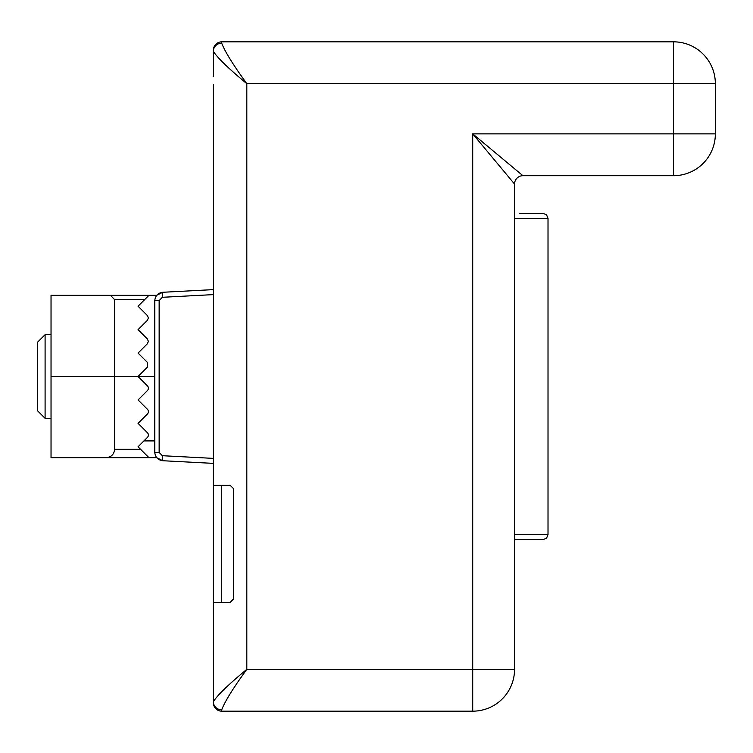 <?xml version="1.0" encoding="UTF-8"?>
<svg xmlns="http://www.w3.org/2000/svg" width="753" height="753" viewBox="0 0 753 753"><rect width="100%" height="100%" fill="white"/><g stroke="black" fill="none" stroke-linecap="round" stroke-linejoin="round"><path stroke-width="1.13" d="M213.391 642.563L213.391 110.437M213.372 84.731A8.368 8.368 0 0 0 213.353 85.343A8.368 8.368 0 0 1 213.372 84.731L213.391 485.271L230.126 485.271L233.477 488.612L233.477 599.049L230.126 602.4L213.391 602.4L213.353 701.74C217.099 695.508 228.253 684.703 246.815 669.332C233.082 688.242 224.714 701.74 221.721 709.834A8.368 8.104 180 0 1 213.353 701.74L213.353 702.803A8.368 8.368 0 0 0 221.721 711.171A8.368 8.368 0 0 1 213.353 702.803M159.147 452.365L154.779 452.365L154.779 300.635C155.25 295.788 157.895 293.002 162.714 292.277C157.895 293.002 155.25 295.788 154.779 300.635L159.147 300.635L159.147 452.365L162.319 455.706A5.017 0.659 93 0 0 162.714 460.723C157.895 459.998 155.25 457.212 154.779 452.365C155.25 457.212 157.895 459.998 162.714 460.723L213.353 463.377M213.353 289.623L162.714 292.277A5.017 0.659 -93 0 0 162.319 297.294L213.353 294.621M162.714 460.723L156.671 457.655L51.035 457.655L51.035 295.345L156.671 295.345L162.714 292.277M213.372 668.269A8.368 8.368 0 0 1 213.353 667.657A8.368 8.368 0 0 0 213.372 668.269L213.353 676.373M673.521 41.829A41.829 41.829 0 0 1 715.35 83.668L246.815 83.668L246.815 669.332L472.715 669.332L472.715 711.171A41.829 41.829 0 0 0 514.553 669.332L514.553 184.071L472.715 133.865L673.521 133.865L673.521 41.829L221.721 41.829A8.368 8.368 0 0 0 213.353 50.197A8.368 8.368 0 0 1 221.721 41.829A8.368 8.368 0 0 0 213.353 50.197L213.353 51.26A8.368 8.104 0 0 1 221.721 43.166C224.714 51.26 233.082 64.758 246.815 83.668C228.253 68.297 217.099 57.492 213.353 51.26L213.353 76.627M472.715 711.171L221.721 711.171L221.721 709.834M715.35 83.668L715.35 133.865A41.829 41.829 0 0 1 673.521 175.703L522.921 175.703L472.715 133.865L472.715 669.332L514.553 669.332M514.553 184.071A8.368 8.368 0 0 1 522.921 175.703A8.368 8.368 0 0 0 514.553 184.071M213.381 105.025L213.381 104.29M213.381 648.71L213.381 647.975M519.57 213.353L542.998 213.353L546.574 214.85L548.015 218.37L514.553 218.37M514.553 534.63L548.015 534.63L546.574 538.15L542.998 539.647L514.553 539.647M45.095 418.329L45.095 334.671L37.65 342.116L37.65 410.884L45.095 418.329L51.035 418.329M147.4 338.991L148.379 341.363L147.4 338.991L138.053 329.645L147.4 320.298L148.379 317.935L147.4 315.563L148.379 317.935L147.4 320.298L148.379 317.935M147.4 315.563L138.053 306.217L144.604 299.666L114.625 299.666L114.625 449.287L140.557 449.287L148.925 457.655L138.053 446.783L147.4 437.437A3.351 3.351 0 0 0 147.4 432.702L138.053 423.355L147.4 414.009A3.351 3.351 0 0 0 147.4 409.274L138.053 399.928L147.4 390.581A3.351 3.351 0 0 0 147.4 385.847L138.053 376.5L147.4 367.153L147.4 362.419L138.053 353.072L147.4 343.726L148.379 341.363L147.4 343.726M114.625 449.287C114.089 454.332 111.303 457.127 106.258 457.655L51.035 457.655M51.035 295.345L110.475 295.345L114.625 299.666M148.925 295.345L144.604 299.666L148.925 295.345M221.721 485.271L221.721 602.4M162.319 455.706L213.353 458.379M159.147 300.635L162.319 297.294M213.381 104.667L213.391 485.271M213.381 648.333L213.391 602.4M221.721 41.829L221.721 43.166M715.35 133.865L673.521 133.865L673.521 175.703M154.779 376.5L51.035 376.5M143.908 440.919L154.779 440.919M548.015 534.63L548.015 218.37M45.095 334.671L51.035 334.671"/></g></svg>
